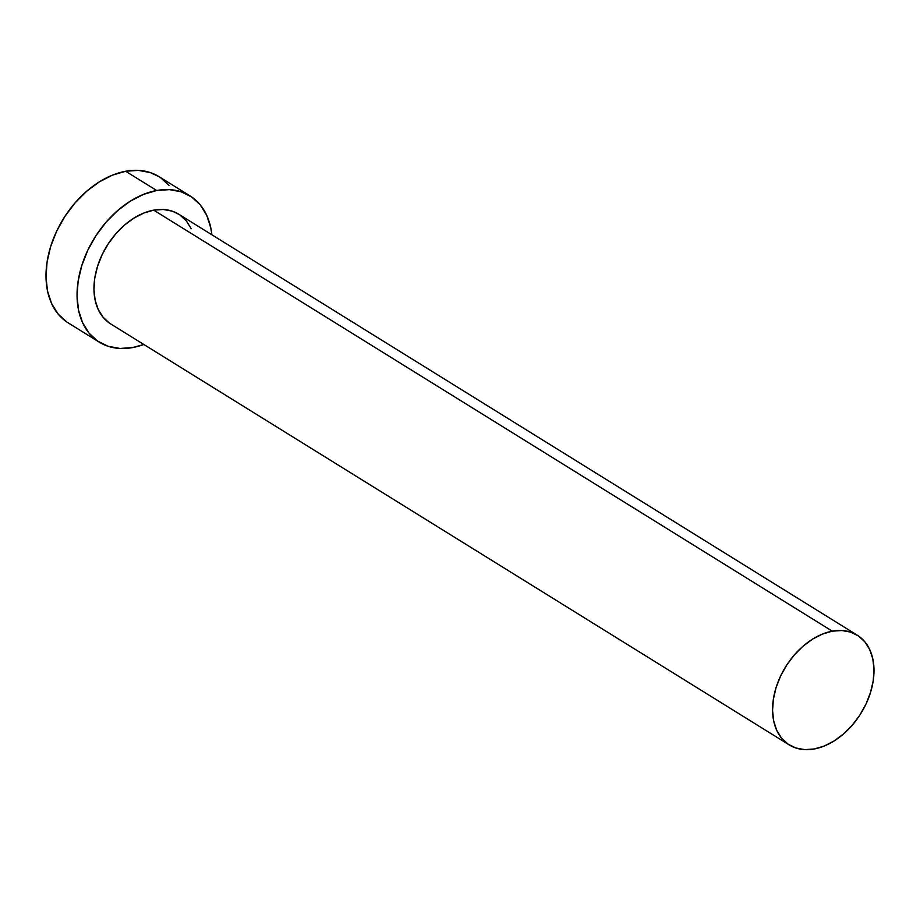 <?xml version="1.0" encoding="UTF-8"?>
<svg xmlns="http://www.w3.org/2000/svg" width="920" height="920" viewBox="0 0 920 920"><rect width="100%" height="100%" fill="white"/><g stroke="black" fill="none" stroke-linecap="round" stroke-linejoin="round"><path stroke-width="1.38" d="M857.313 635.226L178.698 214.187A64.549 44.264 121.8 0 0 153.686 210.139L832.289 631.178A64.549 44.264 -58.2 0 1 857.313 635.226A64.549 44.264 -58.2 0 1 868.802 697.44A64.549 44.264 -58.2 0 1 814.269 748.972A64.549 44.264 -58.2 0 1 789.256 744.924A64.549 44.264 -58.2 0 1 777.756 682.709A64.549 44.264 -58.2 0 1 832.289 631.178L153.686 210.139L163.254 209.484L172.097 211.117L178.79 214.245M190.049 195.902L158.999 176.64A86.066 59.029 121.8 0 0 125.637 171.246L156.688 190.509A86.066 59.029 -58.2 0 1 190.049 195.902A86.066 59.029 -58.2 0 1 211.876 234.772L210.761 227.689L206.689 215.245L200.238 204.861L191.636 196.949L181.24 191.808L169.441 189.635L156.688 190.509L125.637 171.246A86.066 59.029 121.8 0 0 52.934 239.959A86.066 59.029 121.8 0 0 68.252 322.909L99.302 342.171A86.066 59.029 -58.2 0 1 83.973 259.221A86.066 59.029 -58.2 0 1 156.688 190.509L143.474 194.407L130.306 201.169L117.691 210.542L106.11 222.157L96.002 235.577L87.779 250.286L81.742 265.707L78.108 281.267L77.05 296.355L78.579 310.397L82.65 322.839L89.113 333.212L97.704 341.136L108.1 346.276L119.899 348.45L132.652 347.576A86.066 59.029 -58.2 0 1 99.302 342.171M143.819 344.471A86.066 59.029 -58.2 0 1 132.652 347.576L143.819 344.471M109.445 323.104L103.005 317.17L98.164 309.384L95.105 300.058L93.955 289.524L94.748 278.208L97.474 266.547L102.005 254.978L108.169 243.938L115.748 233.875L124.43 225.158L133.894 218.132L143.773 213.06L153.686 210.139A64.549 44.264 121.8 0 0 99.153 261.671A64.549 44.264 121.8 0 0 110.641 323.886L789.256 744.924M179.894 214.969L186.346 220.903L191.187 228.689M169.188 185.598L160.597 177.686M159.125 176.72L150.202 172.546L138.391 170.373L125.637 171.246L112.424 175.145L99.256 181.907L86.641 191.28L75.06 202.894L64.963 216.315L56.729 231.023L50.692 246.445L47.069 262.005L46 277.092L47.529 291.123L51.612 303.577L58.063 313.95L66.654 321.873M832.289 631.178L822.388 634.098L812.509 639.17L803.045 646.196L794.362 654.913L786.784 664.976L780.608 676.005L776.077 687.573L773.363 699.246L772.558 710.562L773.708 721.084L776.768 730.422L781.609 738.208L788.049 744.142L795.857 747.994L804.701 749.627L814.269 748.972L824.182 746.051L834.06 740.98L843.525 733.953L852.207 725.236L859.786 715.173L865.95 704.145L870.481 692.564L873.206 680.904L874 669.587L872.85 659.065L869.791 649.727L864.949 641.942L858.509 636.007L850.712 632.144L841.857 630.522L832.289 631.178"/></g></svg>
